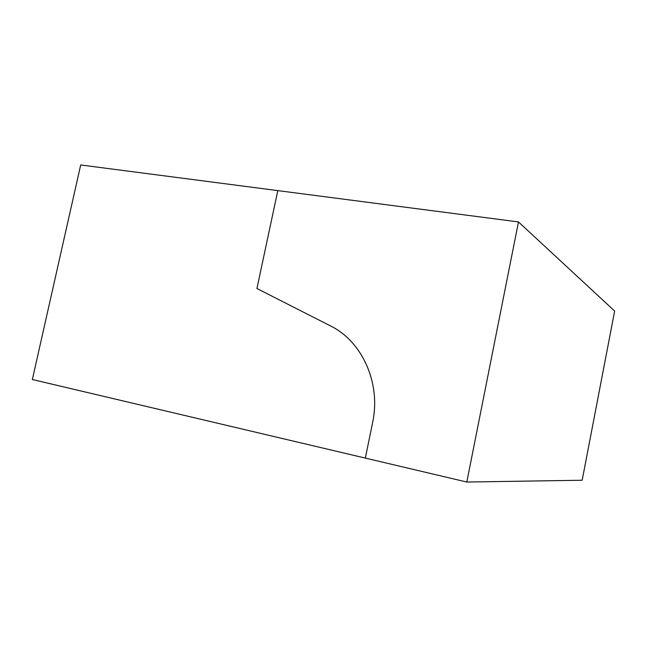 <?xml version="1.0" encoding="UTF-8"?>
<svg xmlns="http://www.w3.org/2000/svg" width="647" height="647" viewBox="0 0 647 647"><rect width="100%" height="100%" fill="white"/><g stroke="black" fill="none" stroke-linecap="round" stroke-linejoin="round"><path stroke-width="0.97" d="M518.482 221.929L277.806 190.614L256.924 288.522L277.806 190.614L80.689 164.961L32.35 379.522L466.802 482.039L582.171 480.236L614.65 311.053L518.482 221.929L466.802 482.039M256.924 288.522L330.431 325.878C361.916 341.163 380.986 382.684 372.753 421.876L365.329 458.092L372.753 421.876C380.986 382.684 361.916 341.163 330.431 325.878L256.924 288.522"/></g></svg>
